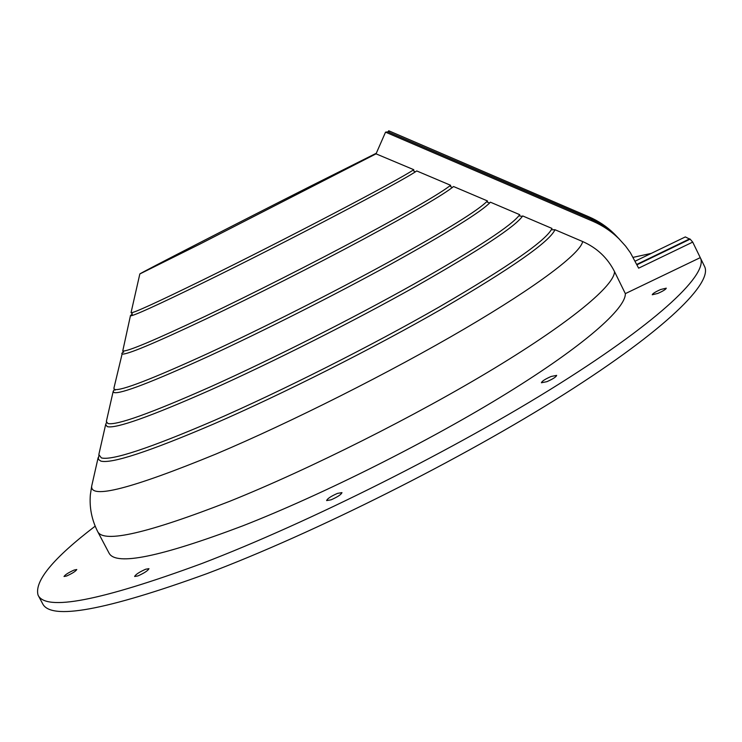 <?xml version="1.0" encoding="UTF-8"?>
<svg xmlns="http://www.w3.org/2000/svg" width="742" height="742" viewBox="0 0 742 742"><rect width="100%" height="100%" fill="white"/><g stroke="black" fill="none" stroke-linecap="round" stroke-linejoin="round"><path stroke-width="1.11" d="M213.381 420.844C281.329 391.247 371.482 345.8 439.552 306.78C509.123 266.276 546.604 240.158 552.002 228.443L522.674 215.931C515.607 226.421 480.111 249.831 416.188 286.18C353.832 321.203 272.602 362.189 211.016 389.773C150.274 416.624 115.687 428.913 107.247 426.631L105.661 424.507L98.834 454.577L101.376 457.907C111.894 460.717 149.235 448.363 213.381 420.844M98.974 453.965L98.834 454.577M210.784 386.675C271.73 359.304 352.07 318.745 413.86 284.121C477.208 248.19 512.49 225.039 519.706 214.67L490.406 202.186C481.855 211.433 448.743 232.051 391.062 264.031C334.957 294.852 263.225 331.108 208.483 356.355C151.832 382.195 120.343 394.271 114.027 392.564L113.174 391.405L106.347 421.475L107.859 423.487C116.095 425.713 150.403 413.442 210.784 386.675M522.405 216.339L519.734 216.024L519.706 214.67M106.458 421.002L106.347 421.475M208.252 353.322C262.38 328.298 333.251 292.469 388.789 262.028C445.886 230.437 478.776 210.069 487.448 200.924L453.557 186.53C443.753 194.515 413.6 212.129 363.088 239.378C314.098 265.655 252.799 296.698 205.655 319.125C154.104 343.463 126.251 355.093 122.096 354.017L113.869 388.363L114.658 389.457C120.798 391.108 151.989 379.06 208.252 353.322M489.701 202.956L487.475 202.278L487.448 200.924M205.432 316.185C251.974 293.98 312.456 263.345 360.872 237.431C410.808 210.542 440.711 193.161 450.598 185.277L416.716 170.938C402.535 181.067 284.937 242.838 202.9 282.906C156.896 305.352 132.735 316.315 130.425 315.814L122.755 350.938C126.752 351.968 154.308 340.383 205.432 316.185M452.397 187.466L450.626 186.632L450.598 185.277M131.074 312.567L131.102 312.753C133.282 313.217 157.137 302.309 202.687 280.04C283.472 240.473 399.363 179.722 413.748 169.686L376.036 153.844L385.543 132.15L389.04 131.677L388.697 130.759L388.047 132.243M415.195 171.921L413.776 171.04L413.748 169.686M551.158 376.472C545.138 379.116 541.892 381.212 541.41 382.761L546.873 381.676C552.92 379.014 556.185 376.917 556.658 375.378L551.158 376.472M337.499 493.384C330.96 496.268 327.343 498.67 326.628 500.581L331.062 499.83C337.629 496.936 341.255 494.524 341.96 492.623L337.499 493.384M145.645 569.235C139.255 572.11 135.582 574.531 134.627 576.488L137.919 575.922C144.338 573.028 148.02 570.607 148.966 568.66L145.645 569.235M74.089 570.06C68.366 572.685 65.018 574.837 64.025 576.515L66.697 575.977C72.438 573.343 75.805 571.192 76.778 569.513L74.089 570.06M660.714 289.491C655.464 291.829 652.635 293.582 652.246 294.76L657.774 293.442C663.051 291.105 665.889 289.343 666.279 288.165L660.714 289.491M376.305 153.242L312.122 185.398C239.685 222.034 139.459 273.501 139.83 273.956L199.95 244.072L376.036 153.844M91.887 485.212L91.711 485.991C89.801 499.431 131.195 488.793 215.903 454.058C290.669 422.476 390.487 372.224 464.538 328.817C538.711 285.318 580.606 253.087 582.665 241.549C596.948 247.865 607.568 257.882 614.524 271.609C614.524 285.197 572.351 320.998 494.339 368.301C416.485 415.501 309.766 469.092 229.825 501.249C147.936 533.183 103.926 543.357 97.786 531.782L109.102 553.207C115.9 566.044 160.42 556.945 242.634 525.902C322.853 494.534 429.451 441.1 506.86 393.297C584.427 345.41 625.933 308.394 625.339 293.628L700.263 257.641L692.703 242.096L690.143 239.137L636.988 264.792M132.252 313.959L130.36 315.712M123.469 351.393L121.762 353.554M114.324 389.309L113.174 391.405M106.496 422.523L105.661 424.507M98.834 455.634L98.287 459.252L100.801 461.088C111.541 463.954 149.151 451.6 213.622 424.025C282.22 394.225 373.3 348.332 441.944 308.885C512.082 267.955 549.757 241.558 554.96 229.714L552.02 229.797M582.665 241.549L554.96 229.714M700.29 257.697L704.492 266.322C713.136 282.396 666.817 329.151 564.365 394.104C462.247 458.881 314.061 533.22 206.935 573.64C105.253 610.527 50.465 620.507 42.582 603.589L38.065 595.121C45.633 611.436 100.17 600.927 201.676 563.586C308.644 522.73 456.914 448.316 559.273 383.874C661.966 319.255 708.647 273.167 700.29 257.697L700.263 257.641M651.291 253.374L633.186 257.344M689.921 239.239L685.339 236.921L635.198 261.147M95.152 526.18C53.22 558.197 34.188 581.181 38.065 595.121M385.543 132.15L592.914 221.292C602.643 225.512 611.287 231.291 618.837 238.646L625.645 246.168L630.394 252.734L638.639 268.168L692.703 242.096M619.449 239.258L616.435 236.123C609.145 228.888 600.603 223.147 590.808 218.909L389.142 132.382L591.031 219.159C600.844 223.407 609.405 229.157 616.704 236.401L619.589 239.397M590.808 218.909L588.99 216.859L388.697 130.759M588.99 216.859C598.46 220.949 606.854 226.579 614.172 233.758L617.066 236.754M625.339 293.628L614.524 271.609M689.726 238.841L636.794 264.402M592.914 221.292L591.031 219.159M114.825 389.504L115.047 390.19M122.755 350.938L123.673 352.255M131.251 312.79L132.113 313.514L132.15 314.756M98.148 457.619L91.711 485.991L90.366 494.682C89.29 507.584 91.767 519.947 97.786 531.782M139.83 273.965L131.046 312.67M554.96 229.723L554.45 230.827M616.435 236.123L614.172 233.758M616.704 236.401L618.837 238.646"/></g></svg>
